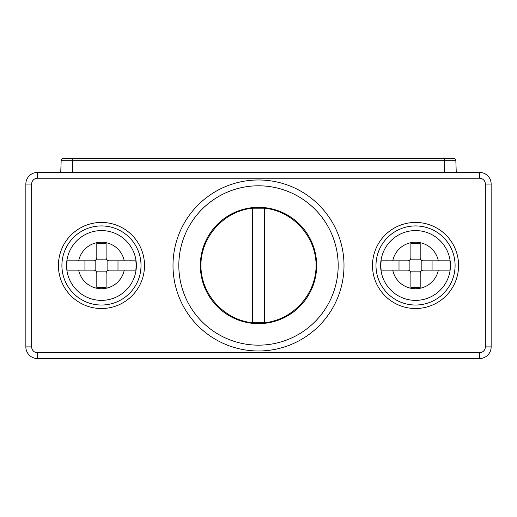 <?xml version="1.0" encoding="UTF-8"?>
<svg xmlns="http://www.w3.org/2000/svg" width="517" height="517" viewBox="0 0 517 517"><rect width="100%" height="100%" fill="white"/><g stroke="black" fill="none" stroke-linecap="round" stroke-linejoin="round"><path stroke-width="0.78" d="M173.001 265.48A85.499 85.499 0 0 1 301.249 191.432A85.499 85.499 0 0 1 301.249 339.527A85.499 85.499 0 0 1 173.001 265.48M178.817 265.48A79.683 79.683 0 0 0 298.341 334.486A79.683 79.683 0 0 0 298.341 196.473A79.683 79.683 0 0 0 178.817 265.48M316.663 265.48A58.163 58.163 0 0 0 229.419 215.111A58.163 58.163 0 0 0 229.419 315.848A58.163 58.163 0 0 0 316.663 265.48M420.192 287.387L410.886 287.387L410.886 273.39A3.257 3.257 0 0 0 407.629 270.132L392.746 270.132A23.265 23.265 0 0 0 438.332 270.132L423.449 270.132A3.257 3.257 0 0 0 420.192 273.39L420.192 287.387M409.975 271.128L421.103 271.128M410.886 243.572L420.192 243.572L420.192 257.569A3.257 3.257 0 0 0 423.449 260.827L438.332 260.827A23.265 23.265 0 0 0 392.746 260.827L407.629 260.827A3.257 3.257 0 0 0 410.886 257.569L410.886 243.572M421.103 259.831L409.975 259.831M399.008 260.827L399.008 270.132M409.891 259.915L409.891 271.044M432.07 270.132L432.07 260.827M421.187 271.044L421.187 259.915M392.746 260.827L381.191 260.827L392.746 260.827M381.191 270.132L392.746 270.132L381.191 270.132A34.665 34.665 0 0 1 381.191 260.827M449.887 260.827L438.332 260.827L449.887 260.827A34.665 34.665 0 0 1 449.887 270.132L438.332 270.132L449.887 270.132M380.641 265.48A34.898 34.898 0 0 1 432.988 235.254A34.898 34.898 0 0 1 432.988 295.705A34.898 34.898 0 0 1 380.641 265.48A34.898 34.898 0 0 1 432.988 235.254A34.898 34.898 0 0 1 432.988 295.705A34.898 34.898 0 0 1 380.641 265.48M37.483 352.723L479.517 352.723A5.816 5.816 0 0 0 485.334 346.907L491.15 346.907L491.15 184.052L491.15 346.907A11.633 11.633 0 0 1 479.517 358.539L37.483 358.539A11.633 11.633 0 0 1 25.85 346.907L25.85 184.052A11.633 11.633 0 0 1 37.483 172.419L479.517 172.419A11.633 11.633 0 0 1 491.15 184.052L485.334 184.052A5.816 5.816 0 0 0 479.517 178.236L37.483 178.236A5.816 5.816 0 0 0 31.666 184.052L25.85 184.052L25.85 346.907L31.666 346.907A5.816 5.816 0 0 0 37.483 352.723L37.483 358.539M372.498 265.48A43.04 43.04 0 0 1 437.059 228.204A43.04 43.04 0 0 1 437.059 302.755A43.04 43.04 0 0 1 372.498 265.48M375.988 265.48A39.55 39.55 0 0 0 435.314 299.731A39.55 39.55 0 0 0 435.314 231.228A39.55 39.55 0 0 0 375.988 265.48M58.421 265.48A43.04 43.04 0 0 1 122.981 228.204A43.04 43.04 0 0 1 122.981 302.755A43.04 43.04 0 0 1 58.421 265.48M61.911 265.48A39.55 39.55 0 0 0 121.236 299.731A39.55 39.55 0 0 0 121.236 231.228A39.55 39.55 0 0 0 61.911 265.48M386.832 260.827L386.955 260.109M130.168 260.827L130.045 260.109M107.025 271.128L95.897 271.128M96.808 287.387L106.114 287.387L106.114 273.39A3.257 3.257 0 0 1 109.371 270.132L124.254 270.132A23.265 23.265 0 0 1 78.668 270.132L93.551 270.132A3.257 3.257 0 0 1 96.808 273.39L96.808 287.387M95.897 259.831L107.025 259.831M106.114 243.572L96.808 243.572L96.808 257.569A3.257 3.257 0 0 1 93.551 260.827L78.668 260.827A23.265 23.265 0 0 1 124.254 260.827L109.371 260.827A3.257 3.257 0 0 1 106.114 257.569L106.114 243.572M107.109 259.915L107.109 271.044M117.992 260.827L117.992 270.132M95.813 271.044L95.813 259.915M84.93 270.132L84.93 260.827M124.254 260.827L135.809 260.827L124.254 260.827M135.809 270.132L124.254 270.132L135.809 270.132A34.665 34.665 0 0 0 135.809 260.827M67.113 260.827L78.668 260.827L67.113 260.827A34.665 34.665 0 0 0 67.113 270.132L78.668 270.132L67.113 270.132M136.359 265.48A34.898 34.898 0 0 0 84.013 235.254A34.898 34.898 0 0 0 84.013 295.705A34.898 34.898 0 0 0 136.359 265.48A34.898 34.898 0 0 0 84.013 235.254A34.898 34.898 0 0 0 84.013 295.705A34.898 34.898 0 0 0 136.359 265.48M264.478 208.209C292.984 211.033 316.23 236.838 316.081 265.48C316.23 294.121 292.984 319.926 264.478 322.75L252.522 322.75A57.581 57.581 0 0 0 264.478 322.75L264.478 208.209A57.581 57.581 0 0 0 252.522 208.209C224.016 211.033 200.77 236.838 200.919 265.48C200.77 294.121 224.016 319.926 252.522 322.75L252.522 208.209L264.478 208.209M72.781 158.46L72.781 160.703L61.161 160.703L60.748 172.335L61.161 160.703A2.327 2.327 90 0 1 63.481 158.46L453.519 158.46A2.327 2.327 0 0 1 455.845 160.703L456.252 172.419L455.845 160.703L444.219 160.703L444.626 172.419M485.334 346.907L485.334 184.052M479.517 352.723L479.517 358.539M31.666 184.052L31.666 346.907M37.483 172.419L37.483 178.236M479.517 172.419L479.517 178.236M453.519 158.46A2.327 2.327 0 0 1 455.845 160.703M444.219 158.46L444.219 160.703L72.781 160.703L72.374 172.335"/></g></svg>
